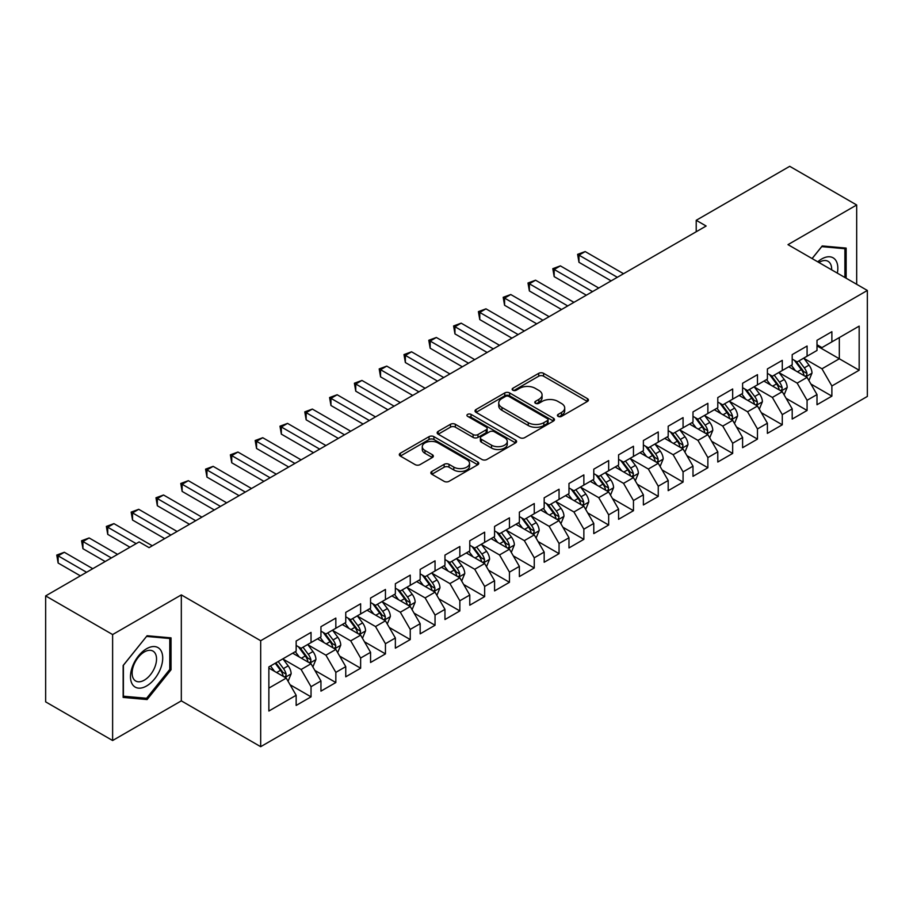 <?xml version="1.0" encoding="UTF-8"?>
<svg xmlns="http://www.w3.org/2000/svg" width="913" height="913" viewBox="0 0 913 913"><rect width="100%" height="100%" fill="white"/><g stroke="black" fill="none" stroke-linecap="round" stroke-linejoin="round"><path stroke-width="1.37" d="M558.14 416.374A2.408 1.392 0 0 0 561.541 416.374L587.413 401.446A3.447 1.986 0 0 0 588.417 400.031A3.447 1.986 0 0 0 587.413 398.627L543.589 373.326A3.447 1.986 0 0 0 538.716 373.326L512.855 388.265A2.408 1.392 0 0 0 512.147 389.246A2.408 1.392 0 0 0 512.855 390.228A2.408 1.392 0 0 0 516.256 390.228L519.611 388.299A11.013 6.357 0 0 1 535.189 388.299L538.841 390.41A11.013 6.357 0 0 1 542.071 394.907A11.013 6.357 0 0 1 538.841 399.403L535.497 401.332A2.408 1.392 0 0 0 534.79 402.325A2.408 1.392 0 0 0 535.497 403.306A2.408 1.392 0 0 0 538.898 403.306L542.254 401.366A11.013 6.357 0 0 1 557.832 401.366L561.484 403.478A11.013 6.357 0 0 1 564.713 407.974A11.013 6.357 0 0 1 561.484 412.471L558.14 414.411A2.408 1.392 0 0 0 557.432 415.392A2.408 1.392 0 0 0 558.14 416.374L558.14 414.411M431.849 471.439A3.447 1.986 0 0 0 430.833 472.843A3.447 1.986 0 0 0 431.849 474.246L444.14 481.345A3.447 1.986 0 0 0 449.013 481.345L477.739 464.763A3.447 1.986 0 0 0 478.743 463.359A3.447 1.986 0 0 0 477.739 461.955L433.915 436.654A3.447 1.986 0 0 0 429.042 436.654L400.316 453.236A3.447 1.986 0 0 0 399.312 454.64A3.447 1.986 0 0 0 400.316 456.044L415.164 464.626A3.447 1.986 0 0 0 420.037 464.626L432.328 457.527A3.447 1.986 0 0 0 433.344 456.112A3.447 1.986 0 0 0 432.328 454.708L424.967 450.463A9.21 5.318 0 0 1 422.274 446.697A9.21 5.318 0 0 1 427.957 441.789A9.21 5.318 0 0 1 437.989 442.942L466.84 459.593A9.21 5.318 0 0 1 469.533 463.359A9.21 5.318 0 0 1 463.85 468.266A9.21 5.318 0 0 1 453.818 467.114L449.013 464.34A3.447 1.986 0 0 0 444.14 464.34L431.849 471.439L431.849 474.246M112.619 634.558L112.619 740.523L181.322 700.864L181.322 594.899L112.619 634.558L45.65 595.904L139.153 541.911L149.07 547.64L706.137 226.025L696.22 220.295L696.22 231.754M181.322 594.899L260.684 640.721L867.35 290.46L867.35 396.436L260.684 746.686L260.684 640.721M856.679 284.308L856.679 204.98L787.987 244.638L867.35 290.46M856.679 204.98L789.722 166.314L696.22 220.295M519.851 437.635A3.447 1.986 0 0 0 524.724 437.635L553.449 421.053A3.447 1.986 0 0 0 554.453 419.638A3.447 1.986 0 0 0 553.449 418.234L509.625 392.932A3.447 1.986 0 0 0 504.763 392.932L476.027 409.526A3.447 1.986 0 0 0 475.022 410.93A3.447 1.986 0 0 0 476.027 412.334L519.851 437.635M468.597 416.899A2.408 1.392 0 0 1 471.04 417.241L471.04 414.376L515.594 440.089A3.447 1.986 0 0 1 516.598 441.504A3.447 1.986 0 0 1 515.594 442.908L486.869 459.49A3.447 1.986 0 0 1 481.996 459.49L438.172 434.189L438.172 431.381A3.447 1.986 0 0 0 437.167 432.785A3.447 1.986 0 0 0 438.172 434.189M438.172 431.381L450.474 424.283A3.447 1.986 0 0 1 455.336 424.283L473.105 434.542A3.447 1.986 0 0 0 477.978 434.542L486.138 429.829A3.447 1.986 0 0 0 487.143 428.425A3.447 1.986 0 0 0 486.138 427.022L467.627 416.339A2.408 1.392 0 0 1 466.931 415.358A2.408 1.392 0 0 1 468.415 414.068A2.408 1.392 0 0 1 471.04 414.376M816.998 345.879L839.321 358.775L839.321 337.582L859.167 326.124L831.88 341.873L831.88 331.704L816.998 340.298L816.998 350.466L807.081 356.196L807.081 346.027L792.199 354.621L792.199 364.789L782.281 370.507L782.281 360.35L767.399 368.932L767.399 379.1L757.47 384.829L757.47 374.661L742.6 383.255L742.6 393.423L732.671 399.152L732.671 388.984L717.789 397.577L717.789 407.746L707.872 413.475L707.872 403.306L692.99 411.9L692.99 422.057L683.072 427.786L683.072 417.618L668.19 426.211L668.19 436.38L658.262 442.109L658.262 431.94L643.38 440.534L643.38 450.702L633.462 456.432L633.462 446.263L618.58 454.857L618.58 465.025L608.663 470.743L608.663 460.586L593.781 469.168L593.781 479.336L583.864 485.065L583.864 474.897L568.982 483.491L568.982 493.659L559.053 499.388L559.053 489.22L544.171 497.813L544.171 507.982L534.253 513.711L534.253 503.542L519.371 512.136L519.371 522.293L509.454 528.022L509.454 517.854L494.572 526.447L494.572 536.616L484.655 542.345L484.655 532.176L469.773 540.77L469.773 550.938L459.844 556.668L459.844 546.499L444.962 555.093L444.962 565.261L435.045 570.979L435.045 560.822L420.163 569.404L420.163 579.572L410.245 585.301L410.245 575.133L395.363 583.727L395.363 593.895L385.446 599.624L385.446 589.456L370.564 598.049L370.564 608.218L360.635 613.947L360.635 603.778L345.753 612.372L345.753 622.529L335.836 628.258L335.836 618.09L320.954 626.683L320.954 636.852L311.036 642.581L311.036 632.412L296.154 641.006L296.154 651.174L268.867 666.924L268.867 711.033L296.154 695.272L286.237 678.097L268.867 668.065M859.167 326.124L859.167 370.221L831.88 385.982L821.962 368.795L803.976 358.41M810.927 384.042L831.88 396.139L831.88 385.982M831.88 396.139L816.998 404.733L816.998 394.564L807.081 400.293L797.163 383.118L779.177 372.732M786.127 398.365L807.081 410.462L807.081 400.293M807.081 410.462L792.199 419.056L792.199 408.887L782.281 414.616L772.352 397.429L754.378 387.055M761.316 412.687L782.281 424.785L782.281 414.616M782.281 424.785L767.399 433.378L767.399 423.21L757.47 428.939L747.553 411.752L729.578 401.366M736.517 426.999L757.47 439.107L757.47 428.939M757.47 439.107L742.6 447.69L742.6 437.532L732.671 443.25L722.754 426.074L704.768 415.689M711.718 441.321L732.671 453.419L732.671 443.25M732.671 453.419L717.789 462.012L717.789 451.844L707.872 457.573L697.954 440.386L679.968 430.012M686.918 455.644L707.872 467.741L707.872 457.573M707.872 467.741L692.99 476.335L692.99 466.166L683.072 471.895L673.143 454.708L655.169 444.323M662.108 469.955L683.072 482.064L683.072 471.895M683.072 482.064L668.19 490.658L668.19 480.489L658.262 486.218L648.344 469.031L630.369 458.646M637.308 484.278L658.262 496.375L658.262 486.218M658.262 496.375L643.38 504.969L643.38 494.8L633.462 500.529L623.545 483.354L605.559 472.968M612.509 498.601L633.462 510.698L633.462 500.529M633.462 510.698L618.58 519.292L618.58 509.123L608.663 514.852L598.745 497.665L580.759 487.291M587.71 512.923L608.663 525.021L608.663 514.852M608.663 525.021L593.781 533.614L593.781 523.446L583.864 529.175L573.935 511.988L555.96 501.602M562.899 527.235L583.864 539.343L583.864 529.175M583.864 539.343L568.982 547.926L568.982 537.768L559.053 543.486L549.135 526.31L531.149 515.925M538.099 541.557L559.053 553.655L559.053 543.486M559.053 553.655L544.171 562.248L544.171 552.08L534.253 557.809L524.336 540.622L506.35 530.248M513.3 555.88L534.253 567.977L534.253 557.809M534.253 567.977L519.371 576.571L519.371 566.402L509.454 572.131L499.537 554.944L481.55 544.57M488.501 570.203L509.454 582.3L509.454 572.131M509.454 582.3L494.572 590.894L494.572 580.725L484.655 586.454L474.726 569.267L456.751 558.882M463.69 584.514L484.655 596.611L484.655 586.454M484.655 596.611L469.773 605.205L469.773 595.036L459.844 600.765L449.926 583.59L431.94 573.204M438.891 598.837L459.844 610.934L459.844 600.765M459.844 610.934L444.962 619.528L444.962 609.359L435.045 615.088L425.127 597.901L407.141 587.527M414.091 613.159L435.045 625.257L435.045 615.088M435.045 625.257L420.163 633.85L420.163 623.682L410.245 629.411L400.328 612.224L382.342 601.838M389.28 627.471L410.245 639.579L410.245 629.411M410.245 639.579L395.363 648.162L395.363 638.004L385.446 643.722L375.517 626.546L357.542 616.161M364.481 641.793L385.446 653.891L385.446 643.722M385.446 653.891L370.564 662.484L370.564 652.316L360.635 658.045L350.718 640.869L332.731 630.484M339.682 656.116L360.635 668.213L360.635 658.045M360.635 668.213L345.753 676.807L345.753 666.638L335.836 672.367L325.918 655.18L307.932 644.806M314.882 670.439L335.836 682.536L335.836 672.367M335.836 682.536L320.954 691.13L320.954 680.961L311.036 686.69L301.119 669.503L283.133 659.118M290.072 684.75L311.036 696.847L311.036 686.69M311.036 696.847L296.154 705.441L296.154 695.272M296.154 645.445L301.119 648.31L311.036 642.581M268.867 688.117L286.237 678.097M320.954 631.123L325.918 633.987L335.836 628.258M301.119 669.503L311.036 663.774L292.685 653.183M320.954 680.961L311.036 663.774M345.753 616.811L350.718 619.676L360.635 613.947M325.918 655.18L335.836 649.451L317.484 638.86M345.753 666.638L335.836 649.451M370.564 602.489L375.517 605.353L385.446 599.624M350.718 640.869L360.635 635.14L342.284 624.538M370.564 652.316L360.635 635.14M395.363 588.166L400.328 591.031L410.245 585.301M375.517 626.546L385.446 620.817L367.083 610.215M395.363 638.004L385.446 620.817M420.163 573.843L425.127 576.708L435.045 570.979M400.328 612.224L410.245 606.494L391.894 595.904M420.163 623.682L410.245 606.494M444.962 559.532L449.926 562.397L459.844 556.668M425.127 597.901L435.045 592.172L416.693 581.581M444.962 609.359L435.045 592.172M469.773 545.209L474.726 548.074L484.655 542.345M449.926 583.59L459.844 577.861L441.493 567.258M469.773 595.036L459.844 577.861M494.572 530.887L499.537 533.751L509.454 528.022M474.726 569.267L484.655 563.538L466.292 552.947M494.572 580.725L484.655 563.538M519.371 516.575L524.336 519.429L534.253 513.711M499.537 554.944L509.454 549.215L491.103 538.624M519.371 566.402L509.454 549.215M544.171 502.253L549.135 505.117L559.053 499.388M524.336 540.622L534.253 534.904L515.902 524.302M544.171 552.08L534.253 534.904M568.982 487.93L573.935 490.795L583.864 485.065M549.135 526.31L559.053 520.581L540.701 509.979M568.982 537.768L559.053 520.581M593.781 473.607L598.745 476.472L608.663 470.743M573.935 511.988L583.864 506.259L565.501 495.668M593.781 523.446L583.864 506.259M618.58 459.296L623.545 462.161L633.462 456.432M598.745 497.665L608.663 491.936L590.312 481.345M618.58 509.123L608.663 491.936M643.38 444.973L648.344 447.838L658.262 442.109M623.545 483.354L633.462 477.625L615.111 467.022M643.38 494.8L633.462 477.625M668.19 430.651L673.143 433.515L683.072 427.786M648.344 469.031L658.262 463.302L639.91 452.7M668.19 480.489L658.262 463.302M692.99 416.339L697.954 419.193L707.872 413.475M673.143 454.708L683.072 448.979L664.71 438.388M692.99 466.166L683.072 448.979M717.789 402.017L722.754 404.881L732.671 399.152M697.954 440.386L707.872 434.668L689.52 424.066M717.789 451.844L707.872 434.668M742.6 387.694L747.553 390.559L757.47 384.829M722.754 426.074L732.671 420.345L714.32 409.743M742.6 437.532L732.671 420.345M767.399 373.371L772.352 376.236L782.281 370.507M747.553 411.752L757.47 406.023L739.119 395.432M767.399 423.21L757.47 406.023M792.199 359.06L797.163 361.925L807.081 356.196M772.352 397.429L782.281 391.7L763.919 381.109M792.199 408.887L782.281 391.7M816.998 344.737L821.962 347.602L831.88 341.873M797.163 383.118L807.081 377.389L788.729 366.786M816.998 394.564L807.081 377.389M45.65 595.904L45.65 701.869L112.619 740.523M181.322 700.864L260.684 746.686M821.962 368.795L839.321 358.775L859.167 370.221M846.146 278.225L846.146 248.085L822.214 245.951L812.079 258.55M171.028 669.777L171.028 637.867L147.096 635.733L123.152 665.497L123.152 697.418L147.096 699.552L171.028 669.777L169.784 669.058M559.098 416.716L561.484 415.335A11.013 6.357 0 0 0 564.713 410.839L564.713 407.974M542.071 394.907L542.071 397.771A11.013 6.357 0 0 1 538.841 402.268L536.456 403.649M587.367 401.469L543.589 376.19A3.447 1.986 0 0 0 538.716 376.19L513.814 390.57M553.404 421.076L509.625 395.797A3.447 1.986 0 0 0 504.763 395.797L476.072 412.356M547.366 420.631A2.408 1.392 0 0 0 548.074 419.638A2.408 1.392 0 0 0 547.366 418.656L508.895 396.447A2.408 1.392 0 0 0 505.494 396.447L501.956 398.49A11.013 6.357 0 0 0 498.726 402.987A11.013 6.357 0 0 0 501.956 407.483L528.25 422.662A11.013 6.357 0 0 0 543.828 422.662L547.366 420.631L547.366 423.495A2.408 1.392 0 0 0 548.074 422.502L548.074 419.638M498.726 402.987L498.726 405.851A11.013 6.357 0 0 0 501.956 410.348L501.956 407.483M547.366 423.495L543.828 425.526A11.013 6.357 0 0 1 528.25 425.526L501.956 410.348M438.217 434.211L450.474 427.147L450.474 424.283M487.143 428.425L487.143 431.29A3.447 1.986 0 0 1 486.138 432.694L477.978 437.407A3.447 1.986 0 0 1 473.105 437.407L455.336 427.147A3.447 1.986 0 0 0 450.474 427.147M471.04 417.241L515.548 442.931M491.548 445.19A9.21 5.318 0 0 0 501.591 446.343A9.21 5.318 0 0 0 507.274 441.424A9.21 5.318 0 0 0 504.581 437.669L494.412 431.803A3.447 1.986 0 0 0 489.539 431.803L481.391 436.505A3.447 1.986 0 0 0 480.375 437.92A3.447 1.986 0 0 0 481.391 439.324L491.548 445.19L491.548 448.055A9.21 5.318 0 0 0 501.591 449.207A9.21 5.318 0 0 0 507.274 444.289L507.274 441.424M480.375 437.92L480.375 440.774A3.447 1.986 0 0 0 481.391 442.189L481.391 439.324M491.548 448.055L481.391 442.189M469.533 463.359L469.533 466.223A9.21 5.318 0 0 1 463.85 471.131A9.21 5.318 0 0 1 453.818 469.978L449.013 467.205A3.447 1.986 0 0 0 444.14 467.205L431.895 474.269M422.274 446.697L422.274 449.561A9.21 5.318 0 0 0 424.967 453.327L424.967 450.463M432.328 454.708L432.328 457.527L424.967 453.327M477.693 464.785L433.915 439.518A3.447 1.986 0 0 0 429.042 439.518L400.362 456.078M144.562 698.091L147.096 699.552M808.918 380.561L811.988 373.063A9.29 5.364 -120 0 0 809.021 365.143L803.76 358.113M795.36 370.621L791.354 365.268M789.483 367.22L789.026 366.615M623.545 273.717L585.176 251.566L578.979 255.138L578.979 262.305L611.139 280.873M805.323 376.373L806.772 375.083L806.978 373.451A9.29 5.364 -120 0 0 804.307 367.871L799.046 360.829M796.033 361.274L802.538 369.959A4.736 2.739 60 0 1 803.406 371.397L806.978 373.451M794.401 360.327L801.34 369.582A9.29 5.364 60 0 1 803.999 375.175L804.182 375.711M578.979 262.305L577.609 254.35L617.336 277.29M577.609 254.35L585.176 251.566M784.119 394.884L787.189 387.374A9.29 5.364 -120 0 0 784.221 379.466L778.949 372.436M770.561 384.932L766.555 379.591M764.683 381.543L764.227 380.938M598.745 288.029L560.377 265.877L554.168 269.461L554.168 276.616L586.34 295.196M780.524 390.696L781.962 389.394L782.167 387.774A9.29 5.364 -120 0 0 779.508 382.182L774.235 375.152M771.234 375.585L777.739 384.282A4.736 2.739 60 0 1 778.606 385.72L782.167 387.774M769.602 374.65L776.529 383.905A9.29 5.364 60 0 1 779.188 389.497L779.382 390.034M554.168 276.616L552.81 268.673L592.537 291.612M552.81 268.673L560.377 265.877M759.308 409.207L762.389 401.697A9.29 5.364 -120 0 0 759.422 393.788L754.149 386.747M745.75 399.255L741.744 393.914M739.872 395.865L739.416 395.249M573.935 302.351L535.566 280.2L529.369 283.783L529.369 290.939L561.541 309.507M755.724 405.018L757.162 403.717L757.368 402.097A9.29 5.364 -120 0 0 754.709 396.504L749.436 389.474M746.435 389.908L752.94 398.593A4.736 2.739 60 0 1 753.796 400.031L757.368 402.097M744.791 388.961L751.73 398.228A9.29 5.364 60 0 1 754.389 403.808L754.583 404.356M529.369 290.939L527.999 282.996L567.738 305.935M527.999 282.996L535.566 280.2M837.335 273.135A22.802 13.159 120 0 0 835.68 260.205A22.802 13.159 120 0 0 817.751 261.826M831.652 269.849A17.267 9.963 120 0 0 830.02 263.127A17.267 9.963 120 0 0 828.08 261.323A17.267 9.963 120 0 0 818.915 262.499M821.666 246.624L844.902 248.724L844.902 277.506M843.372 247.845L844.902 248.724M812.125 258.584L821.711 246.658M132.636 684.727A22.802 13.159 120 0 0 154.651 678.827A22.802 13.159 120 0 0 160.562 649.988A22.802 13.159 120 0 0 138.536 655.888A22.802 13.159 120 0 0 132.636 684.727M133.766 679.204A17.267 9.963 120 0 0 135.706 680.995A17.267 9.963 120 0 0 151.763 672.938A17.267 9.963 120 0 0 154.902 652.898A17.267 9.963 120 0 0 152.962 651.095A17.267 9.963 120 0 0 136.904 659.152A17.267 9.963 120 0 0 133.766 679.204M146.594 636.429L169.784 638.507L169.784 669.423L146.594 698.274L123.403 696.208L123.403 665.28L146.548 636.407M168.243 637.616L169.784 638.507M734.509 423.518L737.578 416.02A9.29 5.364 -120 0 0 734.623 408.1L729.35 401.069M720.95 413.578L716.945 408.225M715.073 410.188L714.617 409.572M549.135 316.674L510.766 294.522L504.569 298.095L504.569 305.262L536.73 323.83M730.925 419.329L732.363 418.04L732.568 416.419A9.29 5.364 -120 0 0 729.909 410.827L724.637 403.786M721.624 404.231L728.14 412.916A4.736 2.739 60 0 1 728.996 414.354L732.568 416.419M719.992 403.284L726.931 412.539A9.29 5.364 60 0 1 729.59 418.131L729.772 418.668M504.569 305.262L503.2 297.307L542.938 320.246M503.2 297.307L510.766 294.522M709.709 437.841L712.779 430.343A9.29 5.364 -120 0 0 709.812 422.422L704.551 415.392M696.151 427.9L692.145 422.548M690.274 424.499L689.817 423.894M524.336 330.985L485.967 308.834L479.77 312.417L479.77 319.573L511.931 338.152M706.114 433.652L707.564 432.351L707.758 430.731A9.29 5.364 -120 0 0 705.098 425.138L699.837 418.108M696.824 418.553L703.33 427.238A4.736 2.739 60 0 1 704.197 428.676L707.758 430.731M695.192 417.606L702.131 426.862A9.29 5.364 60 0 1 704.79 432.454L704.973 432.99M479.77 319.573L478.401 311.63L518.128 334.569M478.401 311.63L485.967 308.834M684.91 452.163L687.98 444.654A9.29 5.364 -120 0 0 685.012 436.745L679.74 429.703M671.352 442.212L667.346 436.871M665.474 438.822L665.018 438.217M499.537 345.308L461.168 323.156L454.959 326.74L454.959 333.896L487.131 352.464M681.315 447.975L682.753 446.674L682.958 445.053A9.29 5.364 -120 0 0 680.299 439.461L675.027 432.431M672.025 432.865L678.53 441.55A4.736 2.739 60 0 1 679.398 442.988L682.958 445.053M670.393 431.929L677.32 441.184A9.29 5.364 60 0 1 679.98 446.777L680.174 447.313M454.959 333.896L453.601 325.952L493.328 348.892M453.601 325.952L461.168 323.156M660.099 466.486L663.18 458.977A9.29 5.364 -120 0 0 660.213 451.056L654.941 444.026M646.541 456.534L642.535 451.193M640.664 453.145L640.207 452.528M474.726 359.631L436.357 337.479L430.16 341.051L430.16 348.218L462.332 366.786M656.515 462.286L657.953 460.997L658.159 459.376A9.29 5.364 -120 0 0 655.5 453.784L650.227 446.754M647.226 447.187L653.731 455.872A4.736 2.739 60 0 1 654.587 457.31L658.159 459.376M645.582 446.24L652.521 455.496A9.29 5.364 60 0 1 655.18 461.088L655.374 461.624M430.16 348.218L428.79 340.264L468.529 363.203M428.79 340.264L436.357 337.479M635.3 480.797L638.37 473.299A9.29 5.364 -120 0 0 635.402 465.379L630.141 458.349M621.742 470.857L617.736 465.504M615.864 467.456L615.408 466.851M449.926 373.953L411.558 351.802L405.361 355.374L405.361 362.541L437.521 381.109M631.716 476.609L633.154 475.319L633.36 473.687A9.29 5.364 -120 0 0 630.7 468.107L625.428 461.065M622.415 461.51L628.931 470.195A4.736 2.739 60 0 1 629.787 471.633L633.36 473.687M620.783 460.563L627.722 469.818A9.29 5.364 60 0 1 630.381 475.411L630.563 475.947M405.361 362.541L403.991 354.586L443.729 377.526M403.991 354.586L411.558 351.802M610.5 495.12L613.57 487.61A9.29 5.364 -120 0 0 610.603 479.702L605.342 472.672M596.942 485.168L592.936 479.827M591.065 481.779L590.608 481.174M425.127 388.265L386.758 366.113L380.55 369.697L380.55 376.852L412.722 395.432M606.905 490.932L608.355 489.63L608.549 488.01A9.29 5.364 -120 0 0 605.89 482.418L600.628 475.388M597.616 475.821L604.121 484.518A4.736 2.739 60 0 1 604.988 485.956L608.549 488.01M595.984 474.886L602.922 484.141A9.29 5.364 60 0 1 605.581 489.733L605.764 490.27M380.55 376.852L379.192 368.909L418.919 391.848M379.192 368.909L386.758 366.113M585.701 509.443L588.771 501.933A9.29 5.364 -120 0 0 585.804 494.024L580.531 486.983M572.143 499.491L568.137 494.15M566.265 496.101L565.809 495.497M400.316 402.587L361.959 380.436L355.75 384.019L355.75 391.175L387.922 409.743M582.106 505.254L583.544 503.953L583.749 502.333A9.29 5.364 -120 0 0 581.09 496.74L575.818 489.71M572.816 490.144L579.321 498.829A4.736 2.739 60 0 1 580.177 500.267L583.749 502.333M571.184 489.197L578.112 498.464A9.29 5.364 60 0 1 580.771 504.044L580.965 504.592M355.75 391.175L354.392 383.232L394.119 406.171M354.392 383.232L361.959 380.436M560.89 523.754L563.972 516.256A9.29 5.364 -120 0 0 561.004 508.336L555.732 501.305M547.332 513.814L543.326 508.461M541.455 510.424L540.998 509.808M375.517 416.91L337.148 394.758L330.951 398.33L330.951 405.498L363.123 424.066M557.307 519.565L558.745 518.276L558.95 516.655A9.29 5.364 -120 0 0 556.291 511.063L551.018 504.022M548.017 504.467L554.522 513.152A4.736 2.739 60 0 1 555.378 514.59L558.95 516.655M546.373 503.52L553.312 512.775A9.29 5.364 60 0 1 555.971 518.367L556.165 518.904M330.951 405.498L329.582 397.543L369.32 420.482M329.582 397.543L337.148 394.758M536.091 538.077L539.161 530.579A9.29 5.364 -120 0 0 536.193 522.658L530.932 515.628M522.533 528.136L518.527 522.784M516.655 524.735L516.199 524.13M350.718 431.221L312.349 409.07L306.152 412.653L306.152 419.809L338.312 438.388M532.507 533.888L533.945 532.587L534.151 530.967A9.29 5.364 -120 0 0 531.492 525.374L526.219 518.344M523.206 518.789L529.723 527.474A4.736 2.739 60 0 1 530.579 528.912L534.151 530.967M521.574 517.842L528.513 527.098A9.29 5.364 60 0 1 531.172 532.69L531.355 533.226M306.152 419.809L304.782 411.866L344.521 434.805M304.782 411.866L312.349 409.07M511.291 552.399L514.361 544.89A9.29 5.364 -120 0 0 511.394 536.981L506.133 529.951M497.733 542.448L493.728 537.106M491.856 539.058L491.399 538.453M325.918 445.544L287.549 423.392L281.341 426.976L281.341 434.132L313.513 452.7M507.696 548.211L509.146 546.91L509.34 545.289A9.29 5.364 -120 0 0 506.681 539.697L501.42 532.667M498.407 533.101L504.912 541.786A4.736 2.739 60 0 1 505.779 543.235L509.34 545.289M496.775 532.165L503.702 541.42A9.29 5.364 60 0 1 506.373 547.013L506.555 547.549M281.341 434.132L279.983 426.188L319.71 449.128M279.983 426.188L287.549 423.392M486.481 566.722L489.562 559.213A9.29 5.364 -120 0 0 486.595 551.304L481.322 544.262M472.934 556.77L468.928 551.429M467.057 553.381L466.6 552.764M301.107 459.867L262.75 437.715L256.542 441.299L256.542 448.454L288.713 467.022M482.897 562.522L484.335 561.233L484.541 559.612A9.29 5.364 -120 0 0 481.881 554.02L476.609 546.99M473.607 547.423L480.112 556.108A4.736 2.739 60 0 1 480.968 557.546L484.541 559.612M471.975 546.476L478.903 555.732A9.29 5.364 60 0 1 481.562 561.324L481.756 561.872M256.542 448.454L255.184 440.511L294.91 463.45M255.184 440.511L262.75 437.715M461.681 581.033L464.763 573.535A9.29 5.364 -120 0 0 461.795 565.615L456.523 558.585M448.123 571.093L444.117 565.74M442.246 567.692L441.789 567.087M276.308 474.189L237.939 452.038L231.742 455.61L231.742 462.777L263.914 481.345M458.098 576.845L459.536 575.555L459.741 573.935A9.29 5.364 -120 0 0 457.082 568.343L451.809 561.301M448.808 561.746L455.313 570.431A4.736 2.739 60 0 1 456.169 571.869L459.741 573.935M447.165 560.799L454.103 570.054A9.29 5.364 60 0 1 456.762 575.647L456.957 576.183M231.742 462.777L230.373 454.822L270.111 477.761M230.373 454.822L237.939 452.038M436.882 595.356L439.952 587.846A9.29 5.364 -120 0 0 436.985 579.938L431.723 572.908M423.324 585.416L419.318 580.063M417.446 582.015L416.99 581.41M251.509 488.501L213.14 466.349L206.943 469.933L206.943 477.088L239.103 495.668M433.298 591.168L434.736 589.866L434.942 588.246A9.29 5.364 -120 0 0 432.283 582.654L427.01 575.624M423.997 576.057L430.514 584.754A4.736 2.739 60 0 1 431.37 586.192L434.942 588.246M422.365 575.122L429.304 584.377A9.29 5.364 60 0 1 431.963 589.969L432.146 590.506M206.943 477.088L205.573 469.145L245.312 492.084M205.573 469.145L213.14 466.349M412.083 609.679L415.153 602.169A9.29 5.364 -120 0 0 412.185 594.26L406.924 587.219M398.525 599.727L394.519 594.386M392.647 596.337L392.191 595.733M226.709 502.823L188.34 480.672L182.132 484.255L182.132 491.411L214.304 509.979M408.488 605.49L409.937 604.189L410.131 602.569A9.29 5.364 -120 0 0 407.472 596.976L402.211 589.946M399.198 590.38L405.703 599.065A4.736 2.739 60 0 1 406.57 600.503L410.131 602.569M397.566 589.433L404.493 598.7A9.29 5.364 60 0 1 407.164 604.292L407.346 604.828M182.132 491.411L180.774 483.468L220.501 506.407M180.774 483.468L188.34 480.672M387.272 623.99L390.353 616.492A9.29 5.364 -120 0 0 387.386 608.572L382.113 601.541M373.725 614.05L369.719 608.697M367.848 610.66L367.391 610.044M201.899 517.146L163.53 494.994L157.333 498.566L157.333 505.734L189.505 524.302M383.688 619.801L385.126 618.512L385.332 616.891A9.29 5.364 -120 0 0 382.673 611.299L377.4 604.269M374.398 604.703L380.904 613.388A4.736 2.739 60 0 1 381.76 614.826L385.332 616.891M372.766 603.755L379.694 613.011A9.29 5.364 60 0 1 382.353 618.603L382.547 619.14M157.333 505.734L155.975 497.779L195.702 520.718M155.975 497.779L163.53 494.994M362.472 638.313L365.554 630.815A9.29 5.364 -120 0 0 362.587 622.894L357.314 615.864M348.914 628.372L344.909 623.02M343.037 624.971L342.58 624.366M177.099 531.457L138.73 509.306L132.533 512.889L132.533 520.045L164.705 538.624M358.889 634.124L360.327 632.823L360.532 631.203A9.29 5.364 -120 0 0 357.873 625.622L352.601 618.58M349.599 619.025L356.104 627.71A4.736 2.739 60 0 1 356.96 629.148L360.532 631.203M347.956 618.078L354.895 627.334A9.29 5.364 60 0 1 357.554 632.926L357.748 633.462M132.533 520.045L131.164 512.102L170.902 535.041M131.164 512.102L138.73 509.306M337.673 652.635L340.743 645.126A9.29 5.364 -120 0 0 337.776 637.217L332.515 630.187M324.115 642.684L320.109 637.342M318.238 639.294L317.781 638.689M152.3 545.78L113.931 523.628L107.734 527.212L107.734 534.367L129.977 547.218M334.09 648.447L335.528 647.146L335.733 645.525A9.29 5.364 -120 0 0 333.062 639.933L327.801 632.903M324.788 633.337L331.305 642.033A4.736 2.739 60 0 1 332.161 643.471L335.733 645.525M323.156 632.401L330.095 641.656A9.29 5.364 60 0 1 332.754 647.249L332.937 647.785M107.734 534.367L106.365 526.424L136.174 543.634M106.365 526.424L113.931 523.628M312.874 666.958L315.944 659.448A9.29 5.364 -120 0 0 312.976 651.54L307.704 644.498M299.316 657.006L295.31 651.665M293.438 653.617L292.982 653M117.572 554.374L89.132 537.951L82.923 541.535L82.923 548.69L105.178 561.529M309.279 662.758L310.728 661.469L310.922 659.848A9.29 5.364 -120 0 0 308.263 654.256L303.002 647.226M299.989 647.659L306.494 656.344A4.736 2.739 60 0 1 307.361 657.782L310.922 659.848M298.357 646.712L305.284 655.979A9.29 5.364 60 0 1 307.955 661.56L308.138 662.108M82.923 548.69L81.565 540.747L111.375 557.957M81.565 540.747L89.132 537.951M288.063 681.269L291.144 673.771A9.29 5.364 -120 0 0 288.177 665.851L282.904 658.821M274.516 671.329L270.51 665.976M92.772 568.696L64.321 552.274L58.124 555.846L58.124 563.013L80.367 575.852M284.479 677.081L285.917 675.791L286.123 674.171A9.29 5.364 -120 0 0 283.464 668.578L278.191 661.537M275.863 662.884L281.695 670.667A4.736 2.739 60 0 1 282.551 672.105L286.123 674.171M275.224 663.26L280.485 670.29A9.29 5.364 60 0 1 283.144 675.882L283.338 676.419M58.124 563.013L56.766 555.058L86.575 572.268M56.766 555.058L64.321 552.274M561.484 415.335L561.484 412.471M535.497 403.306L535.497 401.332M538.841 402.268L538.841 399.403M512.855 390.228L512.855 388.265M538.716 376.19L538.716 373.326M543.589 376.19L543.589 373.326M587.413 401.446L587.413 398.627M476.027 412.334L476.027 409.526M504.763 395.797L504.763 392.932M509.625 395.797L509.625 392.932M553.449 421.053L553.449 418.234M528.25 425.526L528.25 422.662M543.828 425.526L543.828 422.662M455.336 427.147L455.336 424.283M473.105 437.407L473.105 434.542M477.978 437.407L477.978 434.542M486.138 432.694L486.138 429.829M515.594 442.908L515.594 440.089M444.14 467.205L444.14 464.34M449.013 467.205L449.013 464.34M453.818 469.978L453.818 467.114M400.316 456.044L400.316 453.236M429.042 439.518L429.042 436.654M433.915 439.518L433.915 436.654M477.739 464.763L477.739 461.955M805.917 376.715L811.931 373.234M804.307 367.871L809.021 365.143M797.448 371.831L801.34 369.582M781.117 391.026L787.132 387.557M779.508 382.182L784.221 379.466M772.649 386.142L776.529 383.905M756.306 405.349L762.321 401.88M754.709 396.504L759.422 393.788M747.85 400.465L751.73 398.228M731.507 419.672L737.521 416.202M729.909 410.827L734.623 408.1M723.05 414.787L726.931 412.539M706.708 433.995L712.722 430.514M705.098 425.138L709.812 422.422M698.24 429.099L702.131 426.862M681.908 448.306L687.923 444.836M680.299 439.461L685.012 436.745M673.44 443.421L677.32 441.184M657.098 462.629L663.112 459.159M655.5 453.784L660.213 451.056M648.641 457.744L652.521 455.496M632.298 476.951L638.313 473.47M630.7 468.107L635.402 465.379M623.841 472.067L627.722 469.818M607.499 491.262L613.513 487.793M605.89 482.418L610.603 479.702M599.031 486.378L602.922 484.141M582.699 505.585L588.714 502.116M581.09 496.74L585.804 494.024M574.231 500.701L578.112 498.464M557.889 519.908L563.903 516.438M556.291 511.063L561.004 508.336M549.432 515.023L553.312 512.775M533.089 534.231L539.104 530.75M531.492 525.374L536.193 522.658M524.621 529.346L528.513 527.098M508.29 548.542L514.304 545.072M506.681 539.697L511.394 536.981M499.822 543.657L503.702 541.42M483.491 562.865L489.505 559.395M481.881 554.02L486.595 551.304M475.022 557.98L478.903 555.732M458.68 577.187L464.694 573.718M457.082 568.343L461.795 565.615M450.223 572.303L454.103 570.054M433.88 591.51L439.895 588.029M432.283 582.654L436.985 579.938M425.412 586.614L429.304 584.377M409.081 605.821L415.095 602.352M407.472 596.976L412.185 594.26M400.613 600.937L404.493 598.7M384.27 620.144L390.285 616.674M382.673 611.299L387.386 608.572M375.814 615.259L379.694 613.011M359.471 634.467L365.485 630.986M357.873 625.622L362.587 622.894M351.014 629.582L354.895 627.334M334.672 648.778L340.686 645.308M333.062 639.933L337.776 637.217M326.203 643.893L330.095 641.656M309.872 663.1L315.887 659.631M308.263 654.256L312.976 651.54M301.404 658.216L305.284 655.979M285.061 677.423L291.076 673.954M283.464 668.578L288.177 665.851M276.605 672.539L280.485 670.29"/></g></svg>

